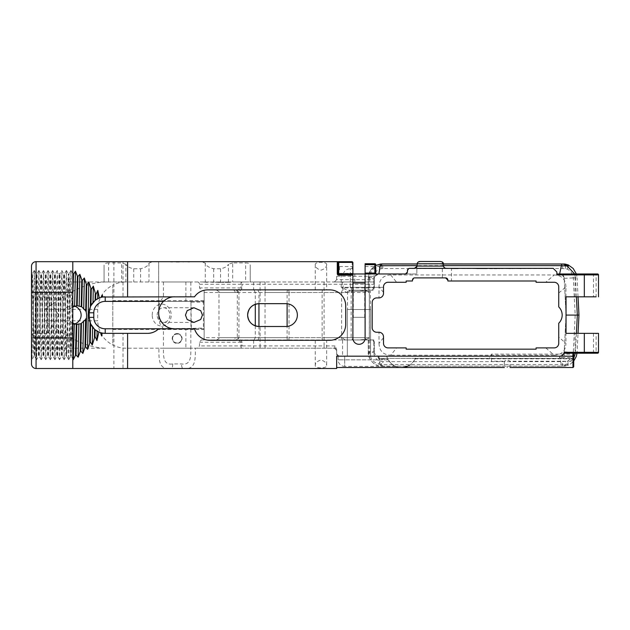 <?xml version="1.0" encoding="UTF-8"?>
<svg xmlns="http://www.w3.org/2000/svg" width="630" height="630" viewBox="0 0 630 630"><rect width="100%" height="100%" fill="white"/><g stroke="black" fill="none" stroke-linecap="round" stroke-linejoin="round"><path stroke-width="0.47" stroke-dasharray="3.15 2.36" d="M383.505 286.839L383.505 287.351L383.505 286.839A4.567 4.567 0 0 1 388.072 282.272L406.161 282.272L406.161 280.996L412.445 280.996L412.445 280.169L414.729 277.885L442.331 277.885L442.331 261.978L442.331 277.885L445.599 277.885L447.883 280.169L447.883 280.996L447.883 280.169L447.883 280.996L536.083 280.996L536.083 282.272L554.172 282.272C556.959 282.563 558.479 284.083 558.739 286.839L558.739 306.92C563.212 312.362 563.212 317.803 558.739 323.245L558.739 343.326C558.487 346.075 556.967 347.602 554.172 347.894L536.083 347.894L536.083 349.17L406.161 349.17L406.161 347.894L388.072 347.894C385.434 347.744 383.914 346.224 383.505 343.326L383.505 336.822C383.221 334.097 381.725 332.577 379.008 332.254L376.748 332.254C373.992 331.963 372.472 330.443 372.18 327.687L372.18 302.479C372.472 299.723 373.992 298.203 376.748 297.911L379.008 297.911L379.008 286.847L383.505 292.391L383.505 286.839C383.906 283.949 385.426 282.429 388.072 282.272L406.161 282.272L396.64 282.272L390.71 274.964L554.235 274.964L545.769 282.272M416.328 267.726L414.485 268.349L409.72 268.349A2.284 2.284 0 0 0 407.437 270.632L407.437 271.695A2.284 2.284 0 0 1 405.153 273.979L416.863 273.979L416.863 268.349L409.72 268.349L451.466 268.349L414.485 268.349L451.466 268.349L451.466 280.996M352.894 269.923L352.894 266.522L352.894 269.923M339.523 269.923L339.523 266.522L339.523 269.923M365.101 269.923L365.101 266.522L365.101 269.923M598.5 352.312L596.114 352.312A0.913 0.787 -90 0 1 595.334 353.225L597.587 353.225M597.587 273.979L595.334 273.979A0.913 0.787 -90 0 1 596.114 274.893L598.5 274.893M172.573 338.491A4.567 4.567 0 0 1 177.14 333.924A4.567 4.567 0 0 1 181.708 338.491C181.991 344.382 172.281 344.382 172.573 338.491C172.289 332.601 181.991 332.601 181.708 338.491A4.567 4.567 0 0 1 177.14 343.059A4.567 4.567 0 0 1 172.573 338.491M177.14 333.561A4.93 4.93 0 0 0 172.21 338.491A4.93 4.93 0 0 0 177.14 343.421A4.93 4.93 0 0 0 182.07 338.491A4.93 4.93 0 0 0 177.14 333.561M598.5 333.349L596.114 333.349L596.114 352.312L564.189 352.312L569.071 353.225L573.717 353.225L569.071 353.225M342.562 337.68C343.531 339.357 345.082 340.121 347.209 339.964L367.479 339.964L352.627 339.964L351.138 337.68L365.195 337.68L342.562 337.68L342.562 356.186L338.948 356.186L342.562 356.186M367.479 339.964A2.284 2.284 0 0 1 365.195 337.68L365.195 292.485A2.284 2.284 0 0 1 367.479 290.202L350.485 290.202L373.85 290.202L373.85 277.633A9.135 8.993 90 0 1 379.961 268.978L382.851 268.514L562.677 268.514L567.165 269.081C570.867 270.876 572.914 273.853 573.308 277.995L575.182 315.087L573.308 352.17C572.914 356.312 570.867 359.289 567.165 361.084L562.543 361.651L382.851 361.651L379.961 361.187A9.135 8.993 90 0 1 373.85 352.532L373.85 339.964L369.353 339.964L369.353 290.202L373.85 290.202M369.298 337.68L204.144 337.68L204.144 290.202L204.144 339.964L356.147 339.964C364.085 339.822 368.463 339.058 369.298 337.68L369.298 292.485C368.463 291.107 364.085 290.343 356.147 290.202L367.479 290.202M352.627 290.202L351.138 292.485L351.138 337.68L341.61 337.68L341.61 292.485L238.943 292.485L238.943 337.68L255.292 337.68L255.292 325.86M152.232 315.087A10.962 9.489 -90 0 1 161.721 304.125A10.962 9.489 -90 0 1 171.218 315.087A10.962 9.489 -90 0 1 161.721 326.041A10.962 9.489 -90 0 1 152.232 315.087M157.169 315.087A7.347 6.363 -90 0 1 163.532 307.739A7.347 6.363 -90 0 1 169.895 315.087A7.347 6.363 -90 0 1 163.532 322.426A7.347 6.363 -90 0 1 157.169 315.087M74.458 306.141A9.316 9.269 90 0 0 62.59 315.087A9.316 9.269 90 0 0 74.466 324.025M71.741 322.505L72.277 322.875L71.269 356.186C70.505 358.73 69.741 271.443 68.977 273.979C68.205 271.443 67.442 358.73 66.678 356.186L66.134 356.186C66.898 358.73 67.67 271.443 68.434 273.979C69.198 271.443 69.962 358.73 70.725 356.186L71.741 322.505L69.757 320.985L67.945 315.087L69.946 308.96L72.009 307.471L72.789 276.074M72.789 295.116L72.552 307.117L72.009 307.471M370.369 291.257L347.532 291.257L370.369 291.257L370.369 309.527L347.532 309.527L370.369 309.527M347.532 291.257L347.532 309.527M353.288 317.315L364.707 317.315L353.288 317.315L353.288 282.964L364.707 282.964L353.288 282.964M364.707 317.315L364.707 282.964M510.072 367.518L510.072 361.234L507.221 359.84L504.37 361.234L507.221 359.746L510.072 361.234L573.717 361.234L573.717 354.139L491.51 354.139L491.51 361.234L504.37 361.234L504.37 367.518M491.51 361.234L491.51 354.139L489.376 357.683M395.719 366.416L344.704 366.416L344.704 359.84L338.121 359.84L388.143 359.84C391.065 363.762 393.592 365.951 395.719 366.416L391.191 363.605L388.198 359.84A15.254 15.254 0 0 1 387.804 359.108L387.544 358.383L379.236 358.328L380.3 364.455L381.37 364.526L561.07 364.526L567.158 364.148L573.717 358.273M388.198 359.84L344.704 359.84L344.704 366.416A6.576 6.576 0 0 1 338.121 359.84L338.121 356.186L338.948 356.186L336.664 353.902L336.664 349.422L334.987 345.909L334.38 348.193L190.788 348.193C191.047 356.997 190.74 365.4 181.527 363.935L172.754 363.935C163.485 365.384 163.249 356.989 163.485 348.193L190.788 348.193M31.5 294.99L33.327 296.817L33.327 333.349L47.573 333.349L47.573 296.817L47.573 333.349L58.551 315.087L47.573 296.817L33.327 296.817L33.327 333.349L31.5 335.176L31.5 294.99L31.5 335.176M123.023 333.349L113.896 333.349L123.023 333.349L123.023 368.503L113.896 368.503L123.023 368.503M113.896 333.349L113.896 368.503M265.057 281.972L253.638 281.972L265.057 281.972L265.057 289.871L253.638 289.871L265.057 289.871M253.638 281.972L253.638 289.871M326.663 264.781C327.435 261.45 314.488 261.442 315.244 264.781C315.346 267.246 317.244 269.034 320.954 270.16C324.663 269.034 326.56 267.238 326.663 264.781L326.663 289.871L315.244 289.871L326.663 289.871M315.244 264.781L315.244 289.871M368.266 290.202L368.266 278.531L370.401 270.538L375.756 265.506M374.299 351.619C374.409 354.288 375.929 355.816 378.866 356.186L378.134 356.131A4.567 4.567 0 0 1 374.299 351.619L374.299 342.248L372.015 339.964A2.284 2.284 0 0 1 374.299 342.248L374.299 351.619L368.266 351.635L368.266 339.964L372.015 339.964L347.209 339.964M373.85 339.964L368.566 339.964L368.566 352.532A13.702 13.49 -90 0 0 377.724 365.51C371.881 363.179 368.763 358.848 368.369 352.532L368.266 339.964M237.36 290.202L238.943 292.485L218.972 292.485L235.077 292.485C238.242 292.643 240.573 291.123 242.07 287.918L242.07 284.256L342.098 284.256L342.098 287.918C343.602 291.123 345.933 292.643 349.099 292.485L341.61 292.485A2.284 1.473 90 0 1 343.082 290.202M336.664 349.422L336.664 353.902L338.948 356.186L338.121 356.186L336.664 354.06M123.023 261.67L113.896 261.67L123.023 261.67L123.023 296.817L113.896 296.817L123.023 296.817M113.896 261.67L113.896 296.817M265.057 340.294L253.638 340.294L265.057 340.294L265.057 348.193L253.638 348.193L265.057 348.193M253.638 340.294L253.638 348.193M326.663 340.294L315.244 340.294L326.663 340.294L326.663 365.384C327.435 368.715 314.488 368.723 315.244 365.384C315.346 362.919 317.244 361.132 320.954 360.006C324.663 361.132 326.56 362.927 326.663 365.384M315.244 340.294L315.244 365.384M190.843 328.821L163.438 328.821L190.843 328.821L190.843 348.193M158.65 317.41L158.65 261.67L158.65 317.418L159.878 323.568L163.438 328.821L163.438 348.193M575.143 296.817L575.143 273.979L593.484 273.979L575.143 273.979L593.484 273.979L593.484 296.817L575.143 296.817L593.484 296.817M593.484 333.349L593.484 353.225L575.143 353.225L593.484 353.225L575.143 353.225L575.143 333.349L593.484 333.349L575.143 333.349M409.051 365.471A15.309 15.309 0 0 0 415.202 358.832C411.626 364.794 407.027 367.684 401.404 367.518C394.805 367.739 389.875 363.967 386.631 356.186A15.309 15.309 0 0 0 388.143 359.84M379.236 358.328L378.866 356.186L378.866 357.651A0.732 0.732 0 0 0 379.591 358.383L558.897 358.383L559.621 357.651L558.897 358.383L572.985 358.383L387.544 358.383M391.191 363.605A15.309 15.309 0 0 0 400.294 367.471A15.309 15.309 0 0 1 391.191 363.605M68.686 359.675L66.662 356.17C65.914 358.73 65.15 271.443 64.386 273.979C63.622 271.443 62.85 358.73 62.087 356.186L61.551 356.186C62.315 358.73 63.079 271.443 63.843 273.979C64.606 271.443 65.37 358.73 66.134 356.186L64.134 359.675L66.386 270.49L68.686 359.675L69.757 320.985M69.946 308.96L70.977 270.49L68.954 273.995L68.434 273.979L66.426 270.49M64.095 359.675L62.087 356.186C61.323 358.73 60.559 271.443 59.795 273.979C59.031 271.443 58.267 358.73 57.503 356.186L56.96 356.186C57.724 358.73 58.488 271.443 59.251 273.979C60.015 271.443 60.779 358.73 61.551 356.186L59.543 359.675L61.834 270.49L64.134 359.675M66.386 270.49L64.362 273.995L63.843 273.979L61.834 270.49L59.795 273.979L59.275 273.995L57.251 270.49L59.543 359.675M59.504 359.675L57.48 356.17C56.739 358.73 55.968 271.443 55.204 273.979C54.44 271.443 53.676 358.73 52.912 356.186L52.369 356.186C53.133 358.73 53.896 271.443 54.66 273.979C55.432 271.443 56.196 358.73 56.96 356.186L54.952 359.675L57.251 270.49M54.912 359.675L52.912 356.186C52.148 358.73 51.384 271.443 50.62 273.979C49.849 271.443 49.085 358.73 48.321 356.186L47.778 356.186C48.541 358.73 49.313 271.443 50.077 273.979C50.841 271.443 51.605 358.73 52.369 356.186L50.368 359.675L52.66 270.49L54.952 359.675M57.212 270.49L55.188 273.995L54.66 273.979L52.66 270.49M50.329 359.675L48.305 356.17C47.557 358.73 46.793 271.443 46.029 273.979C45.265 271.443 44.494 358.73 43.73 356.186L43.194 356.186C43.958 358.73 44.722 271.443 45.486 273.979C46.25 271.443 47.014 358.73 47.778 356.186L45.777 359.675L48.069 270.49L50.368 359.675M52.621 270.49L50.597 273.995L50.077 273.979L48.069 270.49M45.738 359.675L43.73 356.186C42.966 358.73 42.202 271.443 41.438 273.979C40.674 271.443 39.91 358.73 39.147 356.186L38.603 356.186C39.367 358.73 40.131 271.443 40.895 273.979C41.659 271.443 42.431 358.73 43.194 356.186L41.186 359.675L43.478 270.49L45.777 359.675M48.03 270.49L46.006 273.995L45.486 273.979L43.478 270.49M41.147 359.675L39.123 356.17C38.383 358.73 37.611 271.443 36.847 273.979C36.083 271.443 35.319 358.73 34.556 356.186L34.012 356.186C34.776 358.73 35.54 271.443 36.304 273.979C37.075 271.443 37.839 358.73 38.603 356.186L36.595 359.675L38.895 270.49L41.186 359.675M43.446 270.49L41.415 273.995L40.895 273.979L38.895 270.49M36.556 359.675L34.556 356.186C33.792 358.73 33.028 271.443 32.264 273.979L31.5 294.415L31.721 273.979C32.484 271.443 33.248 358.73 34.012 356.186L32.012 359.675L34.303 270.49L36.595 359.675M38.855 270.49L36.831 273.995L36.304 273.979L34.303 270.49M34.264 270.49L32.264 273.979L31.5 273.585L31.5 292.281M73.269 359.667L71.269 356.186L70.749 356.17L68.725 359.675M190.843 281.972L163.438 281.972L190.843 281.972L190.843 296.817L163.438 296.817L190.843 296.817M163.438 281.972L163.438 296.817L159.878 302.069C158.776 303.904 158.555 309.078 158.65 308.22M366.408 287.351L351.501 287.351L366.408 287.351L366.408 291.257L351.501 291.257L366.408 291.257M351.501 287.351L351.501 291.257M456.75 268.349L452.088 268.349L459.577 268.349L452.088 268.349L456.75 268.719M467.775 268.349L512.513 268.349M486.982 268.349L481.596 268.349L486.982 268.349M497.873 268.349L492.022 268.349L497.873 268.349M510.292 268.719L504.898 268.349L510.292 268.349M521.884 268.349L514.387 268.349M484.407 268.719L479.02 268.349L484.407 268.349M499.629 268.349L494.479 268.349L499.629 268.349M492.668 268.719L485.817 268.719L492.668 268.349M477.146 268.349L471.996 268.349L477.146 268.349M490.148 268.349L489.329 268.349L490.148 268.349M479.721 268.349L473.87 268.349L479.721 268.349M476.752 268.719L479.721 268.719L476.752 268.349M466.373 268.349L461.223 268.349M416.863 268.349L416.863 273.979L405.153 273.979L407.437 271.695A2.284 2.284 0 0 1 405.153 273.979L338.948 273.979L336.664 276.263L336.664 279.689L334.38 281.972L250.212 281.972L250.212 265.285C250.11 263.734 248.59 262.946 245.645 262.915L245.645 281.972L232.683 281.972L232.683 262.915L245.645 262.915M407.437 270.632A2.284 2.284 0 0 1 409.72 268.349A2.284 2.284 0 0 0 407.437 270.632L409.72 268.349A2.284 2.284 0 0 0 407.437 270.632L407.437 271.695A2.284 2.284 0 0 1 405.153 273.979L338.948 273.979L336.664 276.263L374.905 276.263A4.567 4.567 0 0 0 374.299 278.547L374.299 287.918L372.015 290.202L374.299 287.918L343.098 287.918C345.185 289.674 347.642 290.43 350.485 290.202A2.284 1.386 -90 0 0 349.099 292.485M352.17 261.67L352.17 268.703L352.894 269.853L352.894 262.395A0.732 0.732 0 0 0 352.17 261.67L338.743 261.67M352.894 274.452L338.743 274.452A0.732 0.732 0 0 1 338.011 273.719L338.011 262.395A0.732 0.732 0 0 0 337.278 261.67L201.411 261.67L205.286 263.096C205.813 265.624 208.609 267.506 213.68 268.75L220.547 268.75C224.532 268.018 227.154 266.529 228.414 264.277L228.414 281.972L104.06 281.972L108.628 281.972L108.628 262.915L121.59 262.915L121.59 281.972L108.628 281.972M352.17 268.703L350.327 268.703L350.327 287.351L341.192 287.351L383.505 287.351L350.327 287.351L350.327 273.979M343.303 273.979C344.334 270.743 346.673 268.986 350.327 268.703M232.683 262.915L228.414 264.277M379.008 297.911C381.725 297.588 383.221 296.068 383.505 293.344L383.505 292.391M388.072 282.272L396.64 282.272M406.161 282.272L406.161 280.996L412.445 280.996L406.161 280.996L406.161 282.272M412.445 280.169L412.445 280.996L412.445 280.169A2.284 2.284 0 0 1 414.729 277.885L445.599 277.885M442.331 277.885L414.729 277.885M163.485 348.193L158.941 348.193C158.713 361.242 159.24 369.999 171.289 368.503L36.067 368.503A4.567 4.567 0 0 1 31.5 363.935L31.5 266.238M158.941 348.193L125.874 348.193C121.283 348.185 116.92 347.114 112.794 344.988L112.794 345.067C103.218 339.798 98.178 331.711 97.681 320.796L44.832 320.796C63.118 333.64 82.617 347.799 106.116 348.193L36.067 348.193L36.067 261.67L201.411 261.67M365.101 263.75L365.101 338.216A6.103 6.103 0 0 1 358.998 344.311A6.103 6.103 0 0 1 352.894 338.216L352.894 269.853M376.669 273.979L365.101 273.979L376.669 273.979A0.913 0.913 0 0 1 375.756 273.066L375.756 266.522L365.101 266.522M375.756 273.066L374.842 273.735L365.101 273.735M405.153 273.979L352.894 273.979M180.085 261.67L174.234 261.67L180.085 261.67M189.339 261.67L184.889 261.67L189.339 261.67M183.251 261.67L182.432 261.67L183.251 261.67M172.36 261.67L167.21 261.67L172.36 261.67M564.141 352.312L563.897 353.225A4.567 4.567 0 0 1 559.621 356.186L561.621 366.164L564.701 365.778L567.158 364.148A4.567 0.725 65.9 0 0 568.236 365.258L568.236 365.258A4.567 0.725 65.9 0 0 567.165 361.084M342.098 287.918L343.098 287.918L343.098 284.256L374.299 284.256L374.299 279.689L336.664 279.689L334.38 281.972L374.299 281.972L125.874 281.972L125.866 264.277C127.126 266.529 129.748 268.018 133.733 268.75L140.6 268.75C145.656 267.514 148.452 265.632 148.995 263.096L152.862 261.67M121.59 281.972L125.866 281.972C121.236 281.996 116.873 283.059 112.794 285.177L112.794 344.988M228.414 281.972L232.683 281.972M245.645 281.972L250.212 281.972L250.212 265.285M213.625 281.972L209.176 281.972L213.625 281.972M230.493 282.334L225.107 281.972L230.493 281.972M207.538 281.972L202.387 281.972L207.538 281.972M369.637 339.964L369.668 353.013C370.448 359.415 373.992 363.234 380.3 364.455L380.41 366.109L381.93 366.164L565.055 366.109A4.567 0.787 83.9 0 0 565.354 361.565M564.189 352.312L564.189 357.651L559.621 357.651L559.621 356.186C562.275 355.934 563.795 354.485 564.189 351.855L566.047 315.087L564.189 278.318L562.362 274.893L596.114 274.893L596.114 296.817L566.047 296.817L566.047 315.087L564.189 278.318C563.968 275.759 562.448 274.318 559.621 273.979L556.857 273.979L556.857 272.002L553.203 268.349M559.621 357.651L559.621 356.186C562.448 355.848 563.968 354.406 564.189 351.855L566.047 315.087L566.047 333.349L596.114 333.349M31.5 337.893L32.012 359.675M31.5 275.83L31.5 273.585M70.977 270.49L72.789 349.587L72.789 261.67M72.789 368.503L72.789 349.587M72.789 323.237L72.277 322.875M31.5 350.154L31.5 294.415M415.414 358.383L415.202 358.832L572.985 358.832L572.985 367.518M370.566 356.186L347.335 356.186L370.566 356.186L370.566 309.527L347.335 309.527L347.335 356.186L347.335 309.527L370.566 309.527L370.566 356.186M336.664 367.518L336.664 356.186L336.664 367.518L336.664 356.186L559.621 356.186M390.71 274.964C383.221 275.286 379.323 279.248 379.008 286.847M383.505 337.774L379.008 343.318L379.008 332.254M379.008 343.318C379.323 350.918 383.221 354.879 390.71 355.202L396.64 347.894M545.769 347.894L554.235 355.202L390.71 355.202M554.235 355.202C561.716 354.879 565.622 350.918 565.937 343.318L558.739 337.105M558.739 293.06L565.937 286.847L565.937 343.318M565.937 286.847C565.622 279.248 561.716 275.286 554.235 274.964M374.299 279.689L374.299 278.547L369.637 278.547L369.637 290.202M374.299 284.256L374.299 287.918M172.754 363.935A4.567 1.465 90 0 1 171.289 368.503L182.991 368.503C195.016 370.023 195.568 361.226 195.339 348.193M336.664 368.503L182.991 368.503A4.567 1.465 90 0 1 181.527 363.935M336.664 279.689L336.664 276.263M197.095 281.972C198.45 281.886 199.261 282.649 199.529 284.256L199.529 287.918L201.261 290.202M106.116 281.972C82.617 282.366 63.126 296.525 44.832 309.377L44.832 320.796M260.08 281.972L260.08 303.668L285.949 303.668A11.419 11.419 0 0 1 297.368 315.087A11.419 11.419 0 0 1 285.949 326.498L260.08 326.498L260.08 345.909L242.07 345.909A2.284 1 -90 0 1 241.07 348.193L334.38 348.193L336.664 350.477A2.284 2.284 0 0 0 334.38 348.193M199.529 342.248L241.07 342.248L241.07 345.909L242.07 345.909L242.07 342.248C240.573 339.042 238.242 337.523 235.077 337.68L218.972 337.68L238.943 337.68L237.36 339.964L201.261 339.964L199.529 342.248L199.529 345.909L197.095 348.193L125.874 348.193M259.056 326.498L260.08 326.498M260.08 303.668L259.056 303.668M204.144 337.68L204.144 339.964L201.261 339.964M44.832 309.377L97.681 309.377C98.162 298.486 103.202 290.391 112.794 285.099L112.794 345.067M97.681 309.377L97.681 320.796M197.095 348.193L241.07 348.193L241.07 345.909L199.529 345.909M189.866 301.384L112.794 301.384L203.411 301.384L189.866 301.384L190.961 301.746L190.961 328.419L112.794 328.781L203.411 328.781L203.411 328.057L190.961 328.419M189.866 328.781L203.411 328.781A0.732 0.732 0 0 1 204.144 329.514A0.732 0.732 0 0 0 203.411 328.781A0.732 0.732 0 0 1 204.144 329.514L185.874 329.514L185.874 348.193M356.147 290.202L369.353 290.202M356.147 339.964L369.353 339.964M352.627 339.964L237.36 339.964M125.866 264.277L121.59 262.915M108.628 262.915C105.698 262.938 104.178 263.734 104.06 265.285L104.06 281.972L104.06 265.285M559.621 273.979L562.362 274.893M374.905 276.263L378.866 273.979C375.929 274.349 374.409 275.877 374.299 278.547M575.371 353.225L576.403 333.349M564.189 351.855L577.072 352.391L578.041 333.349M564.189 278.318L575.442 277.83L574.67 273.979M380.3 265.71C374 266.931 370.456 270.75 369.668 277.161L369.637 278.547L368.266 278.531L368.274 277.523A5.843 0.606 -178.9 0 0 368.369 277.633L368.566 290.202M369.668 353.013A5.843 0.606 178.9 0 1 368.274 352.642A5.843 0.606 178.9 0 1 368.369 352.532L373.85 352.532M379.961 361.187A4.567 0.748 109 0 1 377.724 365.51L378.693 365.809M564.85 364.494A5.843 0.457 90 0 1 564.701 365.778A4.567 0.787 83.9 0 0 565.047 366.109A4.567 0.787 83.9 0 0 565.055 366.109M369.668 277.161A5.843 0.606 -178.9 0 0 368.274 277.523L369.148 272.94L371.007 269.53L375.756 265.482M380.41 366.109C380.945 366.101 381.402 364.597 381.788 361.596M561.621 366.164C562.157 366.274 562.464 364.778 562.543 361.651M379.961 268.978A4.567 0.748 71 0 0 377.724 264.655A13.702 13.49 -90 0 0 368.566 277.633L373.85 277.633M381.788 268.569C381.402 265.569 380.945 264.065 380.41 264.057M577.332 315.087L575.182 315.087M562.677 268.514C562.598 265.403 562.291 263.899 561.763 264.002M565.354 268.6A4.567 0.787 96.1 0 0 565.37 264.655M568.126 266.466A4.567 0.725 -65.9 0 1 567.165 269.081M147.499 333.349L105.218 333.349M105.218 296.817L194.528 296.817A15.986 15.986 0 0 1 207.711 289.871L329.742 289.871A15.986 15.986 0 0 1 345.72 305.857L345.72 324.308A15.986 15.986 0 0 1 329.742 340.294L209.869 340.294A15.986 15.986 0 0 1 194.528 328.821L158.65 328.821M174.636 328.821A15.986 15.986 0 0 1 158.65 312.834L158.65 312.803A15.986 15.986 0 0 1 174.636 296.817A15.986 15.986 0 0 0 158.65 312.803A15.986 15.986 0 0 1 174.636 296.817M158.65 312.834A15.986 15.986 0 0 0 173.557 328.781A15.986 15.986 0 0 1 158.65 312.834M573.717 361.234L573.717 354.139M365.101 282.964L352.894 282.964M255.292 304.306L255.292 292.485L254.048 290.202M258.024 339.964L258.946 337.68L258.946 326.498M258.946 303.668L258.946 292.485L258.024 290.202M235.077 292.485A2.284 1.386 90 0 0 233.683 290.202C236.526 290.43 238.99 289.674 241.07 287.918L199.529 287.918M199.529 284.256L242.07 284.256A2.284 1 90 0 0 241.07 281.972L241.07 287.918L242.07 287.918M342.098 284.256A2.284 1 90 0 1 343.098 281.972L343.098 284.256L342.098 284.256M254.048 339.964L255.292 337.68L287.107 337.68L287.107 326.442M242.07 342.248L241.07 342.248C238.99 340.491 236.526 339.735 233.683 339.964A2.284 1.386 90 0 0 235.077 337.68M573.717 358.557L572.985 358.832L572.985 358.383A0.732 0.732 0 0 0 573.717 357.651L564.189 357.651A0.732 0.63 90 0 1 563.559 358.383M572.985 358.383A0.732 0.732 0 0 0 573.717 357.651A0.732 0.732 0 0 1 572.985 358.383M556.857 274.893L556.857 273.979M336.664 353.902A2.284 2.284 0 0 0 338.948 356.186A2.284 2.284 0 0 1 336.664 353.902M225.926 282.334L229.911 282.334L225.107 282.334L227.714 282.334L225.926 281.972M219.484 282.334L215.271 281.972M215.271 282.334L216.161 281.972M216.161 282.334L217.507 281.972M217.507 282.334L221.65 281.972M221.65 282.334L223.044 281.972M223.044 282.334L223.934 281.972M223.934 282.334L219.602 282.334M221.209 282.334L217.941 282.334L221.209 281.972M213.625 282.334L209.176 281.972L213.625 282.334M207.538 282.334L202.387 281.972L207.538 282.334M521.065 268.719L515.206 268.349L521.065 268.719M499.629 268.719L494.479 268.349L499.629 268.719M479.84 268.719L483.824 268.719L479.02 268.719L481.627 268.719L479.84 268.349M477.146 268.719L471.996 268.349L477.146 268.719M512.513 268.719L511.694 268.349L512.513 268.719M502.094 268.719L504.079 268.349L499.283 268.349L502.094 268.719M493.975 268.719L497.873 268.719L493.975 268.349M490.148 268.719L489.329 268.349L490.148 268.719M482.297 268.719L486.982 268.719L482.297 268.349M483.911 268.719L486.163 268.719L482.415 268.719L486.163 268.349L483.911 268.349M483.115 268.719L486.163 268.719L483.115 268.349M454.836 268.349L459.577 268.349M454.836 268.719L452.088 268.719M458.12 268.719L452.907 268.719L458.12 268.349M365.101 263.994L374.842 263.994A0.913 0.669 180 0 1 375.756 264.663M189.339 262.033L184.889 261.67L189.339 262.033M183.251 262.033L182.432 261.67L183.251 262.033M176.195 262.033L180.085 262.033L176.195 261.67M172.36 262.033L167.21 261.67L172.36 262.033M148.995 263.096L148.995 281.972M205.286 263.096L205.286 281.972M443.481 263.781L443.481 266.065L417.194 266.065L417.194 263.781L443.481 263.781M445.733 268.254L443.819 267.12M418.249 262.001L417.344 263.049M440.52 261.497L420.1 261.497L440.52 261.497M191.323 328.057L190.961 301.746M191.323 302.109L203.411 302.109L203.411 301.384A0.732 0.732 0 0 0 204.144 300.652A0.732 0.732 0 0 1 203.411 301.384A0.732 0.732 0 0 0 204.144 300.652L112.794 300.652M99.32 297.943A15.986 15.986 0 0 1 102.28 297.084A15.986 15.986 0 0 0 99.32 297.943M102.233 333.073A15.986 15.986 0 0 1 101.674 332.955A15.986 15.986 0 0 0 102.233 333.073M100.493 332.64A15.986 15.986 0 0 1 98.886 332.049A15.986 15.986 0 0 0 100.493 332.64M89.476 320.182A15.986 15.986 0 0 1 89.295 318.811A15.986 15.986 0 0 0 89.476 320.182M344.704 359.84L344.704 356.186L344.704 359.84M368.361 290.202L368.361 278.531M378.685 365.809C373.74 365.534 367.424 357.123 368.274 352.642L368.361 351.635M324.096 281.972L324.096 345.909L260.08 345.909L260.08 348.193M334.987 345.909L324.096 345.909L324.096 348.193M31.5 363.935A4.567 4.567 0 0 0 36.067 368.503L36.067 348.193L31.5 348.193M378.134 356.131L378.134 357.651A1.465 1.465 0 0 0 379.591 359.108L387.804 359.108M443.481 265.639L417.194 265.639M185.874 281.972L185.874 301.384M104.06 281.972L31.5 281.972M236.053 290.202A2.284 1.268 -90 0 1 237.321 292.485L237.321 337.68A2.284 1.268 -90 0 1 236.053 339.964M112.794 329.514L185.874 329.514L185.874 328.781M204.144 302.109L203.411 302.109L203.411 328.057L204.144 328.057M354.8 281.972L354.8 273.979M576.403 296.817L575.442 277.83L577.072 277.783L576.379 273.979M381.37 364.526A5.843 1.016 90 0 0 381.93 366.164A4.567 0.795 90 0 0 382.056 366.219L382.056 366.219A4.567 0.795 90 0 0 382.851 361.651M443.481 264.009L417.194 264.009M575.442 352.335L573.308 352.17M382.851 268.514A4.567 0.795 90 0 0 382.182 264.009M575.442 277.83L573.308 277.995M287.107 303.723L287.107 292.485A2.284 0.394 90 0 1 287.508 290.202M287.508 339.964A2.284 0.394 -90 0 1 287.107 337.68L322.135 337.68L322.135 292.485A2.284 0.402 90 0 1 322.536 290.202M322.529 339.964A2.284 0.394 -90 0 1 322.135 337.68L341.61 337.68A2.284 1.473 -90 0 0 343.082 339.964M288.619 339.964A2.284 0.394 90 0 0 289.012 337.68L289.012 292.485L369.298 292.485M265.529 339.964A2.284 0.496 90 0 1 265.033 337.68L265.033 292.485L289.012 292.485A2.284 0.394 90 0 0 288.619 290.202M204.144 292.485L265.033 292.485A2.284 0.496 90 0 1 265.529 290.202M378.134 357.651L378.866 357.651A0.732 0.732 0 0 0 379.591 358.383L379.591 359.108M374.842 263.75L374.842 273.979M213.68 268.75L213.68 281.972M220.547 268.75L220.547 281.972M133.733 268.75L133.733 281.972M140.6 268.75L140.6 281.972M339.523 266.522L352.894 266.522M193.945 307.739L163.532 307.739M71.859 305.763L77.403 305.763M73.505 273.979L73.017 273.979M71.017 270.49L73.041 273.995M73.308 359.675L73.718 358.974M31.973 359.675L31.5 358.864M216.689 290.202C218.87 291.391 219.634 292.155 218.972 292.485L218.972 337.68C219.634 338.011 218.87 338.775 216.689 339.964M380.488 366.132L561.74 366.219M565.047 366.109L570.433 364.045L573.717 361.069M577.009 353.225L577.072 352.391M417.194 263.946L443.481 263.946M578.041 296.817L577.072 277.783M71.859 324.403L77.356 324.403M193.945 322.426L163.532 322.426M365.101 273.318L375.795 273.318M339.523 273.318L352.894 273.318M341.192 273.979L341.192 287.351"/><path stroke-width="0.94" d="M443.134 262.726L442.331 261.978L443.481 263.781L443.481 266.065C443.985 267.695 445.071 268.459 446.733 268.349L445.733 268.254M414.729 277.885A2.284 2.284 0 0 0 412.445 280.169A2.284 2.284 0 0 1 414.729 277.885L445.599 277.885L447.883 280.169L445.599 277.885L442.331 277.885M375.756 269.923L375.756 266.522L375.756 269.923M584.317 333.349L598.5 333.349L598.5 352.312A0.913 0.913 0 0 1 597.587 353.225L563.897 353.225L573.544 353.225L572.985 356.186L559.621 356.186A4.567 4.567 0 0 0 564.141 352.312L584.317 352.312L584.317 333.349L566.047 333.349L566.047 296.817L584.317 296.817L584.317 274.893L556.857 274.893L556.857 272.002L553.203 268.349L416.863 268.349M597.587 273.979A0.913 0.913 0 0 1 598.5 274.893L584.317 274.893L584.238 273.979L597.587 273.979M202.419 315.087L200.726 310.677L193.945 307.739L187.157 310.677L185.464 315.087L187.157 319.489L193.945 322.426L200.726 319.489L202.419 315.087M74.466 324.025A9.316 9.269 90 0 0 74.458 306.141M72.552 307.117L76.624 305.802L77.372 276.121L77.892 276.531L77.167 305.77L76.624 305.802M81.199 306.558L81.798 279.909L82.325 280.397L81.735 306.81L77.403 305.763M81.735 306.81L85.712 310.866L86.263 284.217L86.79 284.752L86.231 312.134L85.712 310.866M86.231 312.134L86.625 315.087L85.546 346.665L84.987 347.217L85.562 319.583L86.129 318.339M507.221 367.219C503.543 367.542 503.543 367.542 507.221 367.219C503.543 367.542 503.543 367.542 507.221 367.219C510.898 367.542 510.898 367.542 507.221 367.219C510.898 367.542 510.898 367.542 507.221 367.219M259.056 303.668A11.419 11.419 0 0 0 247.637 315.087A11.419 11.419 0 0 0 259.056 326.498L285.949 326.498A11.419 11.419 0 0 0 297.368 315.087A11.419 11.419 0 0 0 285.949 303.668L259.056 303.668C252.118 304.337 248.314 308.141 247.637 315.087C248.307 322.024 252.118 325.828 259.056 326.498M105.218 328.781L173.557 328.781A15.986 15.986 0 0 1 158.65 312.834L158.65 312.803A15.986 15.986 0 0 1 163.446 301.384L105.218 301.384A11.419 11.419 0 0 0 93.799 312.803L93.799 317.37A11.419 11.419 0 0 0 105.218 328.781L105.218 333.349L127.591 333.349L127.591 368.503L336.664 368.503L336.664 367.518L401.404 367.518A15.309 15.309 0 0 1 400.294 367.471A15.309 15.309 0 0 0 409.051 365.471M352.894 273.719L352.894 262.395L338.743 262.395L338.743 273.719L352.894 273.719L352.894 338.216A6.103 6.103 0 0 0 358.998 344.311A6.103 6.103 0 0 0 365.101 338.216L365.101 273.979L405.153 273.979A2.284 2.284 0 0 0 407.437 271.695L407.437 270.632A2.284 2.284 0 0 1 409.72 268.349L414.485 268.349L417.194 266.065L416.328 267.726M451.466 268.349L452.088 268.349M459.577 268.349L461.223 268.349M466.373 268.349L467.775 268.349M512.513 268.349L514.387 268.349M521.884 268.349L553.203 268.349M352.894 274.452L338.743 274.452A0.732 0.732 0 0 1 338.011 273.719L338.011 262.395L338.743 262.395L338.743 261.67L36.067 261.67L36.067 368.503A4.567 4.567 0 0 1 31.5 363.935L31.5 292.281L31.5 337.893L72.789 337.893L72.789 292.281L31.5 292.281L31.5 266.238A4.567 4.567 0 0 1 36.067 261.67A4.567 4.567 0 0 0 31.5 266.238A4.567 4.567 0 0 1 36.067 261.67M383.505 286.839A4.567 4.567 0 0 1 388.072 282.272A4.567 4.567 0 0 0 383.505 286.839L383.505 293.344A4.567 4.567 0 0 1 378.937 297.911L376.748 297.911A4.567 4.567 0 0 0 372.18 302.479L372.18 327.687A4.567 4.567 0 0 0 376.748 332.254L378.937 332.254A4.567 4.567 0 0 1 383.505 336.822L383.505 343.326A4.567 4.567 0 0 0 388.072 347.894L406.161 347.894L406.161 349.17L536.083 349.17L536.083 347.894L554.172 347.894A4.567 4.567 0 0 0 558.739 343.326L558.739 323.245A11.419 11.419 0 0 0 558.739 306.92L558.739 286.839A4.567 4.567 0 0 0 554.172 282.272L536.083 282.272L536.083 280.996L447.883 280.996L447.883 280.169A2.284 2.284 0 0 0 445.599 277.885M365.101 264.663L365.101 273.066L374.842 273.066L374.842 264.663L365.101 264.663L365.101 263.75L374.842 263.75L365.101 263.75M352.894 273.979L365.101 273.979L365.101 273.066M375.756 266.522L375.756 273.066A0.913 0.913 0 0 0 376.669 273.979A0.913 0.913 0 0 1 375.756 273.066L374.842 273.066L374.842 273.979M338.011 262.395L337.278 261.67L352.17 261.67L352.894 262.395M81.443 323.497L80.813 351.154L80.254 351.65L80.9 323.741L85.562 319.583M77.356 324.403L76.836 324.379L76.025 355.021L75.458 355.391L76.301 324.332L80.9 323.741M72.789 276.074L72.993 274.011M73.718 273.688L73.072 274.105L73.56 273.979L72.789 295.116M105.218 333.349A15.986 15.986 0 0 1 102.233 333.073A15.986 15.986 0 0 0 105.218 333.349L102.233 333.073L101.619 335.971L100.493 332.64L98.886 332.049L96.933 340.609L94.965 336.325L92.256 345.043L90.255 341.759L87.57 349.319L85.546 346.665M87.57 349.319L88.814 281.964L91.263 289.524L93.311 286.107L95.736 294.808L97.815 290.414L99.32 297.943L101.462 297.266L102.32 294.911L102.706 297.014L194.528 296.817A15.986 15.986 0 0 1 207.711 289.871L329.742 289.871A15.986 15.986 0 0 1 345.72 305.857L345.72 324.308A15.986 15.986 0 0 1 329.742 340.294L209.869 340.294A15.986 15.986 0 0 1 194.528 328.821L158.65 328.821A15.986 15.986 0 0 1 147.499 333.349L127.591 333.349M86.79 284.752L88.814 281.964M84.987 347.217L82.861 353.406L83.507 321.804M83.719 308.574L84.333 278.003L86.263 284.217M82.861 353.406L80.813 351.154M82.325 280.397L84.333 278.003M80.254 351.65L78.128 357.186L78.884 324.222M79.175 306.007L79.868 274.31L81.798 279.909M78.128 357.186L76.025 355.021M77.892 276.531L79.868 274.31M76.301 324.332L72.277 322.875M75.458 355.391L73.269 359.667L74.293 323.985M74.584 306.101L75.458 271.207L77.372 276.121M73.269 359.667L72.789 358.171M31.5 350.154L31.5 358.864M73.56 273.979L75.458 271.207M127.591 368.503L72.789 368.503L72.789 337.893M72.789 261.67L72.789 292.281M93.799 317.37L89.232 317.37A15.986 15.986 0 0 0 89.295 318.811A15.986 15.986 0 0 1 89.232 317.37L89.232 312.803L89.232 317.37L90.618 323.883L90.255 341.759M102.233 333.073L100.493 332.64A15.986 15.986 0 0 0 101.674 332.955A15.986 15.986 0 0 1 100.493 332.64M89.696 342.358L90.098 322.568A15.986 15.986 0 0 0 98.886 332.049L95.099 329.742L94.965 336.325M94.405 337.003L94.563 329.285L95.099 329.742M94.563 329.285L90.618 323.883M93.799 312.803L89.232 312.803L90.374 306.857L90.736 288.942M91.263 289.524L90.941 305.605L90.374 306.857M90.941 305.605A15.986 15.986 0 0 1 93.004 302.487A15.986 15.986 0 0 0 89.232 312.803A15.986 15.986 0 0 1 90.941 305.605L95.083 300.431L95.209 294.147M95.736 294.808L95.634 300.006L95.083 300.431M95.634 300.006L99.32 297.943A15.986 15.986 0 0 0 93.004 302.487L93.311 286.107M101.462 297.266L102.706 297.014A15.986 15.986 0 0 1 105.218 296.817A15.986 15.986 0 0 0 102.28 297.084L102.32 294.911M352.894 282.964L365.101 282.964M415.202 358.832A15.309 15.309 0 0 0 415.414 358.383M336.664 368.503L336.664 356.186L559.621 356.186M412.445 280.169L412.445 280.996L406.161 280.996L406.161 282.272L388.072 282.272M595.334 273.979L593.484 273.979M575.143 273.979L559.621 273.979L561.763 264.002L443.481 264.009M556.857 273.979L584.238 273.979M417.194 265.639L380.3 265.71L380.41 264.057L375.756 265.506M378.866 273.979L380.3 265.71M72.789 368.503L36.067 368.503M573.717 358.273L575.371 353.225M566.047 315.087L578.962 315.087L577.332 315.087L576.403 296.817M574.67 273.979L567.158 266.017L561.07 265.647M576.379 273.979L573.182 268.474L568.236 264.907A4.567 0.725 -65.9 0 0 567.158 266.017L564.701 264.387L561.763 264.002L565.055 264.057A4.567 0.787 96.1 0 0 565.047 264.057A4.567 0.787 96.1 0 0 564.701 264.387A5.843 0.457 -90 0 1 564.85 265.671M381.37 265.639A5.843 1.016 -90 0 1 381.93 264.009L380.41 264.057L382.056 263.946A4.567 0.795 90 0 0 381.93 264.009L417.194 264.009M380.567 264.049L375.756 265.482M561.999 264.002L443.481 263.946M565.37 264.655A4.567 0.787 96.1 0 0 565.055 264.057M565.047 264.057L568.236 264.907A4.567 0.725 -65.9 0 1 568.126 266.466M173.557 328.781A15.986 15.986 0 0 0 174.636 328.821L173.557 328.781A15.986 15.986 0 0 0 174.636 328.821M174.636 296.817C170.596 296.754 166.863 298.281 163.446 301.384M158.65 328.821C155.24 331.9 151.523 333.412 147.499 333.349M405.153 273.979A2.284 2.284 0 0 0 407.437 271.695L407.437 270.632M596.114 296.817L584.317 296.817M573.717 353.225L573.717 366.786L573.717 353.225L575.143 353.225M593.484 353.225L595.334 353.225M92.256 345.043L92.594 327.183M96.933 340.609L97.114 331.152M97.658 298.714L97.815 290.414M101.619 335.971L101.674 332.955M255.292 325.86L255.292 304.306M258.946 326.498L258.946 303.668M598.5 352.312L584.317 352.312L584.238 353.225M374.842 263.75A0.913 0.913 0 0 1 375.756 264.663A0.913 0.913 0 0 0 374.842 263.75A0.913 0.913 0 0 1 375.756 264.663A0.913 0.913 0 0 0 374.842 263.75L374.842 264.663L375.756 264.663M443.819 267.12L443.481 266.065L417.194 266.065L417.194 263.781L443.481 263.781L443.166 262.773M417.194 263.781C417.509 262.261 418.477 261.497 420.1 261.497L440.52 261.497L442.331 261.978L440.52 261.497L420.1 261.497L418.249 262.001M417.344 263.049L417.202 263.608M90.098 322.568A15.986 15.986 0 0 1 89.476 320.182A15.986 15.986 0 0 0 98.886 332.049M127.591 261.67L127.591 296.817M93.004 302.487A15.986 15.986 0 0 1 99.32 297.943M102.28 297.084A15.986 15.986 0 0 1 102.706 297.014M352.894 275.184L338.743 275.184A1.465 1.465 0 0 1 337.278 273.719L337.278 261.67M561.07 265.639L443.481 265.639M576.403 333.349L577.332 315.087M382.182 264.009A4.567 0.795 90 0 0 382.056 263.946L417.194 263.946M510.072 367.518L572.985 367.518L572.985 356.186M287.107 326.442L287.107 303.723M338.011 273.719A0.732 0.732 0 0 0 338.743 274.452L338.743 273.719L337.278 273.719M338.743 274.452L338.743 275.184M105.218 301.384L105.218 296.817M31.736 273.995L31.5 273.585M573.717 361.069L576.269 356.509L577.009 353.225M578.041 333.349L578.962 315.087L578.041 296.817M401.404 367.518L504.37 367.518M572.985 367.518L573.717 366.786M598.5 296.817L598.5 274.893"/></g></svg>
